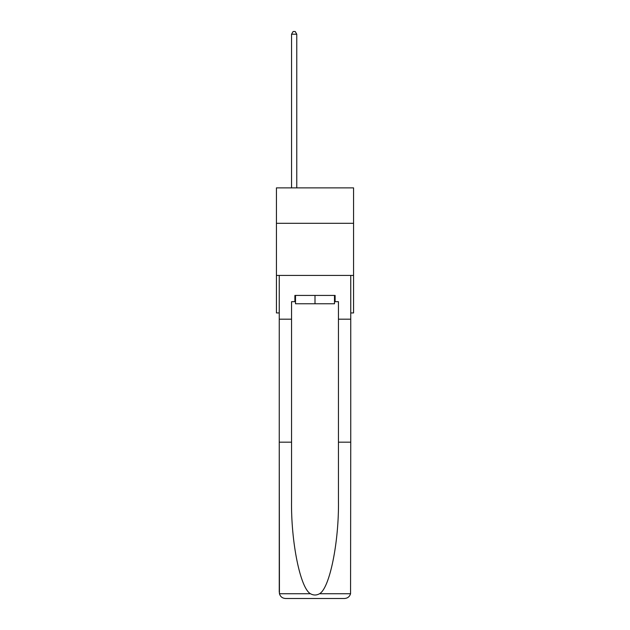 <?xml version="1.0" encoding="UTF-8"?>
<svg xmlns="http://www.w3.org/2000/svg" width="630" height="630" viewBox="0 0 630 630"><rect width="100%" height="100%" fill="white"/><g stroke="black" fill="none" stroke-linecap="round" stroke-linejoin="round"><path stroke-width="0.94" d="M353.564 223.303L353.564 187.874L276.436 187.874L276.436 223.303L353.564 223.303L353.564 312.937L350.745 312.937M353.564 275.42L276.436 275.42L276.436 223.303M276.436 275.42L276.436 312.937L279.255 312.937M334.491 295.431L334.491 303.762L295.509 303.762L295.509 295.431M315 295.431L315 303.762M294.887 301.683L291.548 301.683L291.548 442.173L279.255 442.173L279.436 593.744C280.382 596.705 282.405 598.287 285.508 598.5L344.492 598.5C347.595 598.287 349.618 596.705 350.564 593.744L350.745 442.173L338.452 442.173L338.452 301.683L335.113 301.683L335.113 295.431L294.887 295.431L294.887 301.683L295.509 301.683M328.655 598.5L344.492 598.5L328.655 598.5M291.548 442.173L291.548 500.48C290.902 541.894 300.313 588.302 310.464 593.744C313.48 595.429 316.512 595.429 319.536 593.744C329.687 588.302 339.098 541.894 338.452 500.48L338.452 442.173M279.255 592.247L279.255 275.42L350.745 275.42L350.745 319.19L338.452 319.19M291.548 319.19L279.255 319.19M350.745 442.173L350.745 319.19M334.491 301.683L335.113 301.683M296.761 187.874L296.761 34.209L291.548 34.209L291.548 187.874M291.548 34.209L293.115 31.5L295.194 31.5L296.761 34.209M279.436 593.744L310.464 593.744M319.536 593.744L350.564 593.744"/></g></svg>
